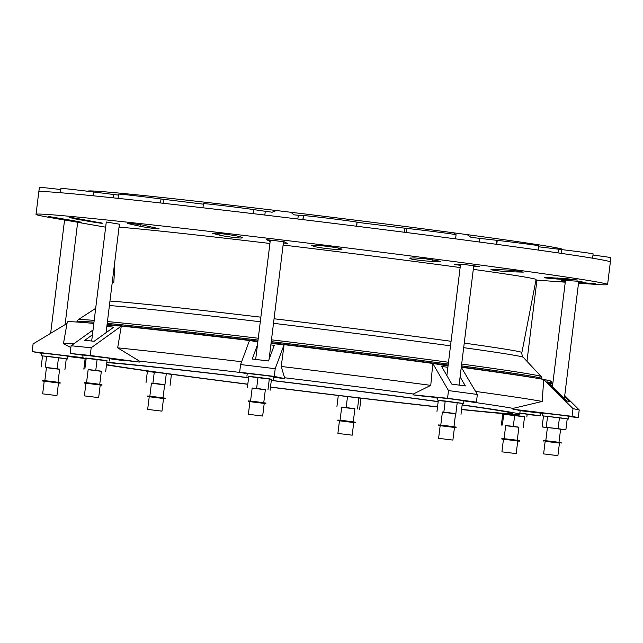 <?xml version="1.0" encoding="UTF-8"?>
<svg xmlns="http://www.w3.org/2000/svg" width="643" height="643" viewBox="0 0 643 643"><rect width="100%" height="100%" fill="white"/><g stroke="black" fill="none" stroke-linecap="round" stroke-linejoin="round"><path stroke-width="0.96" d="M543.472 416.029L542.162 415.772L542.499 413.023L564.361 415.547L568.878 416.262L568.541 419.011L567.206 418.947M542.162 415.772L568.541 419.011M560.575 429.347L565.872 429.805L567.222 418.818L559.45 417.709L543.48 415.973L542.129 426.96L547.394 427.708M565.872 429.805L558.1 428.704L559.45 417.709M558.1 428.704L546.228 427.282L547.579 416.286M546.228 427.282L542.129 426.96M545.803 440.672L547.41 427.571L553.43 428.206L560.6 429.194L558.992 442.288M543.729 453.918L557.907 455.638L543.729 453.918M543.616 453.886L545.168 441.243L552.329 442.006L559.458 443.003L557.907 455.638M545.16 441.323L559.45 443.083M543.52 441.042L543.592 440.495L552.401 441.436L561.178 442.649L561.106 443.204M542.459 413.353L519.134 410.555A216.498 3.464 -173 0 0 518.041 410.266L541.189 413.047L515.139 409.647A216.498 3.464 -173 0 0 512.945 409.229L572.077 416.318L578.266 417.645L568.846 416.511M564.361 415.547L564.9 415.627M64.557 220.043L49.511 217.43A287.927 4.605 7 0 1 36.024 214.352L38.789 191.823A287.927 4.605 7 0 1 38.845 191.751A287.927 4.605 7 0 1 62.725 192.916A287.927 4.605 7 0 1 126.47 199.25A287.927 4.605 7 0 1 220.372 209.803A287.927 4.605 7 0 1 330.14 222.96A287.927 4.605 7 0 1 439.056 236.712A287.927 4.605 7 0 1 530.555 248.978A287.927 4.605 7 0 1 590.684 257.891A287.927 4.605 7 0 1 610.36 262.006L607.595 284.536A287.927 4.605 7 0 1 593.762 284.254L578.531 283.153M264.828 215.043L265.286 211.282L272.15 212.222L276.329 210.526A239.204 3.826 7 0 0 134.909 194.636L135.094 195.761M453.452 234.237L454.963 232.991A239.204 3.826 7 0 0 290.925 212.278L293.843 214.818L298.296 215.244L297.838 219.014L298.304 215.244L303.512 215.566A27.689 0.442 7 0 1 330.679 218.564A27.689 0.442 7 0 1 357.018 222.148L356.769 226.256M479.188 241.993L479.63 238.36L470.989 237.339L467.123 234.623A239.204 3.826 7 0 1 557.682 248.037L558.196 249.179M496.316 244.284L496.806 240.305L479.63 238.36L479.172 241.985M561.186 249.524L560.294 248.6A239.204 3.826 7 0 1 562.786 249.412L563.051 249.749M84.699 322.625A233.192 3.729 7 0 1 93.846 323.284M107.092 324.45A233.192 3.729 7 0 1 257.923 341.128M271.113 342.711A233.192 3.729 7 0 1 448.147 365.136M461.32 366.928A233.192 3.729 7 0 1 534.172 377.811M119.035 227.164A216.353 3.464 7 0 1 269.915 243.464M283.105 245.039A216.353 3.464 7 0 1 460.131 267.544M473.296 269.353A216.353 3.464 7 0 1 536.085 279.536L521.899 352.549C521.425 352.597 522.526 357.749 523.249 357.307L541.229 376.581L541.752 379.105M112.236 282.518L112.638 282.566A212.463 3.4 7 0 1 113.803 282.655L114.647 268.115L114.108 267.287M36.024 214.352A287.927 4.605 7 0 1 322.368 244.87A287.927 4.605 7 0 1 607.595 284.536M91.668 341.015L106.28 222.004L119.397 224.19L106.079 332.68M270.173 241.35L266.371 239.63L284.222 241.768L287.3 243.4L283.37 242.933M460.404 265.318L454.384 264.506L464.873 264.586L479.75 266.58L473.642 266.532M565.414 280.895L561.516 280.163L579.488 281.353L582.679 282.036L578.7 281.771M64.565 219.978L77.674 222.261M157.848 228.241C163.033 229.639 150.575 228.313 140.696 226.4L127.258 223.418L131.59 223.539L142.063 224.946L158.934 228.707M242.098 237.171L242.025 237.789C242.933 238.682 226.818 236.809 219.858 235.209L212.102 233.208L216.675 233.16L227.566 234.414L238.4 236.238L242.805 237.58L242.025 237.814M314.507 246.478L311.276 245.409L315.874 245.224L326.781 246.253L337.639 247.876L342.052 249.162L338.306 249.404C334.786 249.749 317.473 247.619 314.507 246.478L314.668 245.168M410.202 258.542L409.679 258.156L414.285 257.915L425.224 258.751L440.535 261.291L432.048 261.323C424.621 261.154 408.747 259.089 410.234 258.486L410.306 257.939M492.458 269.417L508.782 270.092L519.11 271.225L523.265 272.126L508.959 271.724C498.751 271.161 486.735 269.481 492.458 269.417L491.107 269.61M548.672 277.607L566.105 278.628L577.631 280.018L557.352 279.03C544.179 277.961 541.285 277.487 548.672 277.607L544.283 277.631M578.628 282.325L595.378 283.756L578.571 282.783M565.31 281.771L561.636 281.393L565.342 281.505M72.836 220.967L48.088 216.402L73.302 220.637C84.032 222.687 83.879 222.791 72.836 220.967L48.088 216.402L73.302 220.637C84.032 222.687 83.879 222.791 72.836 220.967L72.884 220.557M98.604 222.221C105.396 223.844 102.221 223.571 89.064 221.401L75.689 218.998L69.661 217.519L72.98 217.736L102.526 223.25M87.81 191.26L88.003 191.116A239.204 3.826 7 0 1 126.438 193.792L124.469 194.588M290.925 212.278L276.329 210.526M467.123 234.623L454.963 232.991M560.294 248.6L557.746 248.19M134.909 194.636L126.438 193.792M60.434 192.715L60.964 188.415A27.689 0.442 7 0 1 93.436 191.96L113.506 194.483L113.088 197.835L113.514 194.483L118.457 195.094M93.436 191.96L92.962 195.761M118.055 198.357L118.577 194.138A27.689 0.442 7 0 1 132.956 195.512A27.689 0.442 7 0 1 161.007 198.976L203.389 204.177M264.812 215.043L265.286 211.282L253.567 209.578L253.069 213.645M202.947 207.785L203.453 203.678A27.689 0.442 7 0 1 222.799 205.623A27.689 0.442 7 0 1 253.567 209.578M357.251 222.317L406.577 228.41A27.689 0.442 7 0 1 437.28 232.019A27.689 0.442 7 0 1 456.072 234.751L455.565 238.866M303.512 215.566L303.014 219.641M538.649 246.791L561.701 249.588A27.689 0.442 7 0 1 593.119 253.889L592.589 258.205M496.806 240.305L497.24 240.353A27.689 0.442 7 0 1 524.897 243.745A27.689 0.442 7 0 1 538.762 245.835L538.247 250.063M497.24 240.353L496.75 244.348M592.975 255.062A27.689 0.442 7 0 1 610.85 257.674L610.328 261.926M38.837 191.751L39.376 187.362A27.689 0.442 7 0 1 60.82 189.556M89.064 221.401L89.2 220.3M557.352 279.03L557.473 277.993M508.959 271.724L509.16 270.124M432.048 261.323L432.257 259.579M338.306 249.404L338.475 248.045M219.858 235.209L220.075 233.481M140.696 226.4L140.897 224.769M564.707 280.846L564.763 280.38M269.441 241.262L269.594 240.016M112.244 282.454A212.463 3.4 7 0 1 112.292 282.454L112.332 281.755M113.803 282.655L112.292 282.454M114.647 268.115L114.02 268.035M440.785 425.111L442.392 412.018L452.76 413.2L455.582 413.642L453.974 426.735M440.15 425.77L438.51 425.489L438.574 424.935L447.383 425.875L456.16 427.097L456.096 427.643L454.432 427.523M438.51 425.489L456.096 427.643M438.606 438.325L440.158 425.69L447.319 426.454L454.448 427.442L452.897 440.085L438.606 438.325L452.897 440.085M455.565 413.779L442.376 412.179M460.999 414.317L462.349 403.33L445.213 401.031L438.325 400.348L436.975 411.335M455.879 413.513L457.229 402.526M443.871 412.026L445.213 401.031M438.309 400.452L462.341 403.402M437.152 400.219L437.489 397.47L450.51 398.853L463.868 400.71L463.531 403.458M44.841 380.632L46.449 367.531L53.056 368.238L59.638 369.154L58.031 382.247M44.198 381.291L42.567 381.002L42.631 380.455L50.652 381.299L60.08 382.569L60.153 383.164L58.489 383.043M42.567 381.002L60.153 383.164M42.663 393.846L44.214 381.203L50.733 381.894L58.497 382.963L56.946 395.598L42.663 393.846L56.946 395.598M59.622 369.307L46.433 367.667M45.267 367.241L46.617 356.254L42.526 355.933L41.176 366.92M57.139 368.664L58.489 357.677L46.617 356.254M64.911 369.765L66.261 358.778L58.489 357.677M42.518 355.989L41.2 355.732L41.538 352.991L63.424 355.515L67.917 356.23L67.579 358.971L66.245 358.907M41.2 355.732L67.579 358.971M86.556 382.657L88.163 369.564L96.739 370.513L101.353 371.188L99.745 384.281M85.913 383.316L84.273 383.035L84.346 382.481L93.155 383.421L101.932 384.643L101.859 385.189L100.204 385.069M84.273 383.035L101.859 385.189M84.37 395.871L85.929 383.236L93.082 384L100.212 384.988L98.66 397.631L84.37 395.871L98.66 397.631M101.337 371.316L88.147 369.693M95.783 370.304L97.125 359.316L86.21 358.055L85.189 358.127L83.839 369.114M84.86 369.05L86.21 358.055M105.669 371.63L107.019 360.643L97.125 359.316M85.189 358.167L106.995 360.844M109.632 358.255L109.294 361.004M82.915 357.765L82.923 354.984L109.607 358.239M250.561 401.087L252.169 387.994L257.602 388.549L265.358 389.61L263.751 402.703M249.918 401.746L248.278 401.457L248.351 400.911L257.16 401.851L265.937 403.065L265.872 403.619L264.209 403.499M248.278 401.457L265.872 403.619M248.383 414.301L249.934 401.658L257.087 402.422L264.217 403.418L262.666 416.053L248.383 414.301L262.666 416.053M265.342 389.738L252.152 388.131M267.978 389.803L269.329 378.815L257.988 377.361L248.769 376.348L247.426 387.343M256.637 388.348L257.988 377.361M270.1 390.261L271.45 379.266L269.329 378.815M248.753 376.525L271.45 379.314M246.92 376.187L247.258 373.446L266.114 375.568L273.637 376.685L273.299 379.426M149.851 396.184L151.459 383.091L158.074 383.791L164.656 384.707L163.041 397.808M149.216 396.844L147.577 396.554L147.641 396.008L152.375 396.466L165.235 398.17L165.163 398.716L163.507 398.596M147.577 396.554L165.163 398.716M147.673 409.398L149.224 396.763L160.453 398.041L163.515 398.515L161.964 411.15L147.673 409.398L161.964 411.15M164.632 384.852L151.443 383.252M146.041 382.408L147.392 371.421L154.288 372.104L152.938 383.091M164.954 384.586L166.296 373.591L154.288 372.104M170.073 385.39L171.424 374.403L166.296 373.591M171.006 374.234L172.597 374.531L171.416 374.475M147.384 371.517L163.499 373.205M504.088 438.639L505.695 425.545L512.302 426.245L518.885 427.161L517.277 440.262M503.445 439.298L501.805 439.016L501.878 438.462L513.315 439.732L519.464 440.624L519.399 441.17L517.736 441.05M501.805 439.016L519.399 441.17M501.91 451.852L503.461 439.217L512.752 440.246L517.744 440.969L516.192 453.604L501.91 451.852L516.192 453.604M518.869 427.298L505.679 425.674M501.371 425.095L502.722 414.108L503.742 414.036L502.4 425.031M513.315 426.285L514.665 415.298L503.742 414.036M523.209 427.611L524.551 416.624L514.665 415.298M502.722 414.14L524.527 416.825M519.833 413.144L527.164 414.229L526.826 416.985M340.083 420.217L341.69 407.115L348.297 407.823L354.88 408.739L353.272 421.832M339.44 420.868L337.8 420.586L337.872 420.04L345.114 420.787L355.458 422.194L355.386 422.748L353.73 422.628M337.8 420.586L355.386 422.748M337.896 433.43L339.456 420.787L345.339 421.398L353.738 422.539L352.187 435.182L337.896 433.43L352.187 435.182M354.864 408.868L341.674 407.26M336.94 406.472L338.29 395.485M346.159 407.477L347.501 396.586M357.5 408.932L358.85 397.945L358.215 397.864M359.622 409.39L360.972 398.395L358.85 397.945M359.791 398.049L362.821 398.556L360.964 398.435M338.274 395.654L336.964 395.324M72.161 356.56L83.895 357.966M82.923 357.693L32.15 351.608L33.098 343.917L67.009 323.477M85.141 358.545L67.893 356.471M41.498 353.312L32.15 351.608M85.157 358.392L72.129 356.825M63.914 355.579L63.424 355.515M257.827 341.883L249.484 340.509L240.586 364.549L275.212 368.696L284.11 344.656L271.008 343.563M257.457 344.913L252.233 359.027L268.469 360.972L274.256 345.315L270.848 344.905M275.212 368.696L274.264 376.388L284.841 378.647L281.224 366.462L284.11 344.656A243.793 3.898 7 0 1 432.787 363.44A243.793 3.898 7 0 1 448.107 365.481M240.586 364.549L239.646 372.241L274.264 376.388M247.209 373.856L239.646 372.241M284.841 378.647A216.498 3.464 -173 0 0 275.542 377.529L273.588 377.111M250.513 373.704L251.011 373.752M266.114 375.568L266.741 375.649M564.731 395.533L579.214 409.953L573.026 408.626L543.737 379.466L549.926 380.793A243.793 3.898 7 0 1 551.236 381.363L551.188 382.046M552.803 383.654L549.926 380.793A243.793 3.898 7 0 0 543.737 379.466L542.186 401.449L513.042 408.385L512.945 409.229M552.659 384.795L550.424 382.569L547.523 381.95L566.596 400.943L569.497 401.562L564.594 396.675M579.214 409.953L578.266 417.645M573.026 408.626L572.077 416.318M550.424 382.569L550.175 384.586M284.945 377.803A216.498 3.464 7 0 1 413.312 394.022L413.208 394.866A216.498 3.464 -173 0 1 421.197 395.927L437.465 397.639M448.042 365.988L432.787 363.44L448.501 390.59L477.355 394.456L461.272 367.282A243.793 3.898 7 0 1 461.65 367.306A243.793 3.898 7 0 1 543.737 379.466M447.882 367.29L441.604 366.454L451.836 384.136L465.363 385.945L460.099 376.854M437.409 398.105A216.498 3.464 -173 0 0 434.724 397.736L434.781 397.278M434.724 397.736L437.417 398.009M448.501 390.59L447.552 398.282L476.415 402.148L477.355 394.456M413.312 394.022L430.762 385.358L432.787 363.44M413.208 394.866L447.552 398.282M463.844 400.902L476.415 402.148M449.787 398.764L450.51 398.853M109.615 358.408L133.736 361.47A216.498 3.464 -173 0 1 139.539 362.065L90.245 355.458L91.193 347.767L121.294 326.105L107.011 325.117M91.193 347.767L71.084 345.765L93.018 329.98M92.431 334.778L84.723 340.332L94.151 341.264L113.755 327.158L106.842 326.467M109.599 358.561L124.348 360.217M71.084 345.765L70.143 353.457L90.245 355.458M124.316 360.538A216.498 3.464 -173 0 0 119.429 360.064L109.575 358.746M83.228 355.217L70.143 353.457M139.539 362.065L139.644 361.221L117.669 347.831L121.294 326.105A243.793 3.898 7 0 1 249.484 340.509A243.793 3.898 7 0 1 257.875 341.505M92.029 355.892L92.696 355.973M540.602 413.127L540.281 415.796L527.131 414.486M519.849 413.055L540.281 415.796M248.6 377.779A209.305 3.352 -173 0 0 114.462 363.207A209.305 3.352 -173 0 0 106.778 362.596M106.537 364.597A209.305 3.352 -173 0 0 247.812 384.176M270.494 387.038A209.305 3.352 -173 0 0 437.529 406.81M461.61 409.382A209.305 3.352 -173 0 0 512.551 413.433A209.305 3.352 -173 0 0 462.14 405.034M438.156 401.706A209.305 3.352 -173 0 0 271.306 380.479M462.164 404.865A216.498 3.464 7 0 1 519.697 414.309A216.498 3.464 7 0 1 481.117 411.56A216.498 3.464 7 0 1 461.586 409.559M437.513 406.963A216.498 3.464 7 0 1 270.486 387.158M247.796 384.289A216.498 3.464 7 0 1 106.497 364.927M106.826 362.266A216.498 3.464 7 0 1 248.608 377.658M271.314 380.367A216.498 3.464 7 0 1 438.172 401.562M464.222 400.935A216.498 3.464 7 0 1 513.042 408.385M139.644 361.221A216.498 3.464 7 0 1 241.238 372.586M107.059 324.675A243.793 3.898 7 0 1 121.294 326.105M70.867 347.517L63.665 343.852A244.951 3.922 7 0 1 63.456 343.651A244.951 3.922 7 0 1 73.824 343.796M63.456 343.651L67.282 321.942A243.793 3.898 7 0 1 93.83 323.421M281.224 366.462A244.951 3.922 7 0 1 430.762 385.358M475.595 391.418A244.951 3.922 7 0 1 542.186 401.449M271.073 343.089A243.793 3.898 7 0 1 284.11 344.656M117.669 347.831A244.951 3.922 7 0 1 241.631 361.728M95.678 308.343L78.141 319.724L76.983 321.508A234.221 3.745 7 0 1 93.974 322.191M107.22 323.373A234.221 3.745 7 0 1 258.052 340.067M271.25 341.642A234.221 3.745 7 0 1 448.284 364.067M461.449 365.859A234.221 3.745 7 0 1 541.928 378.598M78.141 319.724A233.329 3.737 7 0 1 94.2 320.399M107.445 321.564A233.329 3.737 7 0 1 258.277 338.242M271.467 339.825A233.329 3.737 7 0 1 448.501 362.25M461.674 364.042A233.329 3.737 7 0 1 541.229 376.581M109.406 305.562A213.122 3.408 7 0 1 260.302 321.757M273.492 323.325A213.122 3.408 7 0 1 450.518 345.846M463.683 347.662A213.122 3.408 7 0 1 523.249 357.307M109.961 301.085A211.161 3.376 7 0 1 260.857 317.192M274.055 318.767A211.161 3.376 7 0 1 451.081 341.296M464.246 343.113A211.161 3.376 7 0 1 521.899 352.549M163.539 199.322L163.057 203.26M161.007 198.976L160.517 202.979M404.986 228.257L404.495 232.268M357.018 222.148L356.519 226.223M406.577 228.41L406.079 232.469M558.445 249.203L557.995 252.892M561.701 249.588L561.235 253.366M93.468 195.818L93.934 192.024M302.885 219.625L303.383 215.558M253.358 213.677L253.856 209.618M564.345 398.7L578.756 281.304M552.409 386.821L565.478 280.428M76.983 321.508L77.031 322.047M535.981 280.067L565.261 282.189M105.645 227.18L77.666 222.325M459.086 385.109L473.738 265.784M446.869 375.552L460.501 264.554M65.104 324.619L77.69 222.14M50.644 333.339L64.581 219.858M269.079 359.324L283.523 241.688M255.673 359.437L270.325 240.104M146.218 371.292L146.274 370.818M526.971 361.294L536.937 280.139M519.697 414.309L520.139 410.676"/></g></svg>
